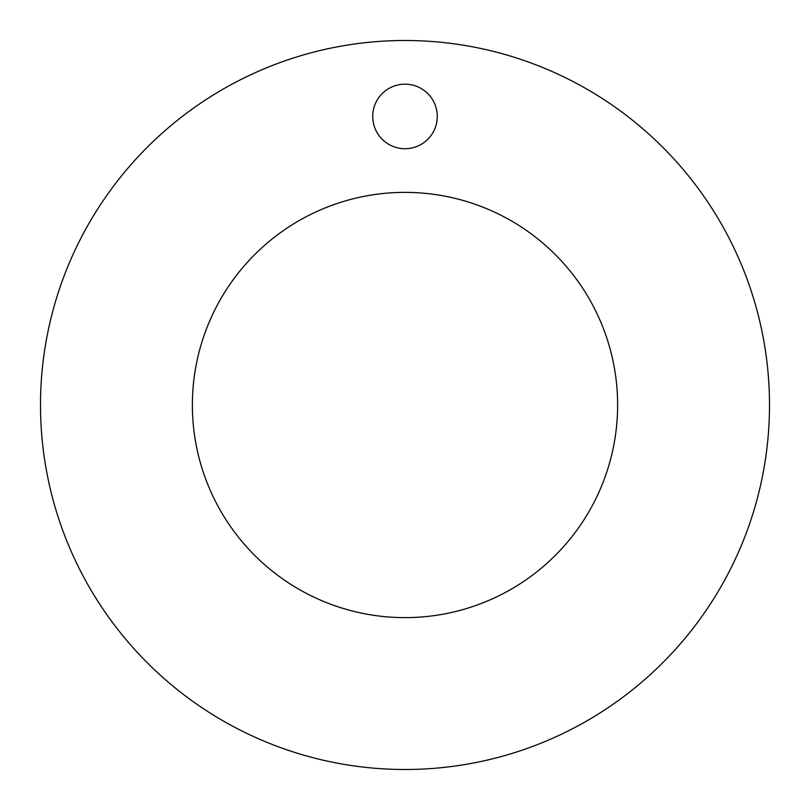 <?xml version="1.0" encoding="UTF-8"?>
<svg xmlns="http://www.w3.org/2000/svg" width="810" height="810" viewBox="0 0 810 810"><rect width="100%" height="100%" fill="white"/><g stroke="black" fill="none" stroke-linecap="round" stroke-linejoin="round"><path stroke-width="1.21" d="M40.5 405A364.5 364.5 0 0 1 405 40.5A364.5 364.5 0 0 1 769.5 405A364.5 364.5 0 0 1 405 769.5A364.5 364.5 0 0 1 40.5 405M192.375 405A212.625 212.625 0 0 0 405 617.625A212.625 212.625 0 0 0 617.625 405A212.625 212.625 0 0 0 405 192.375A212.625 212.625 0 0 0 192.375 405M437.278 116.438A32.279 32.279 0 0 0 405 84.159A32.279 32.279 0 0 0 372.721 116.438A32.279 32.279 0 0 0 405 148.716A32.279 32.279 0 0 0 437.278 116.438"/></g></svg>
